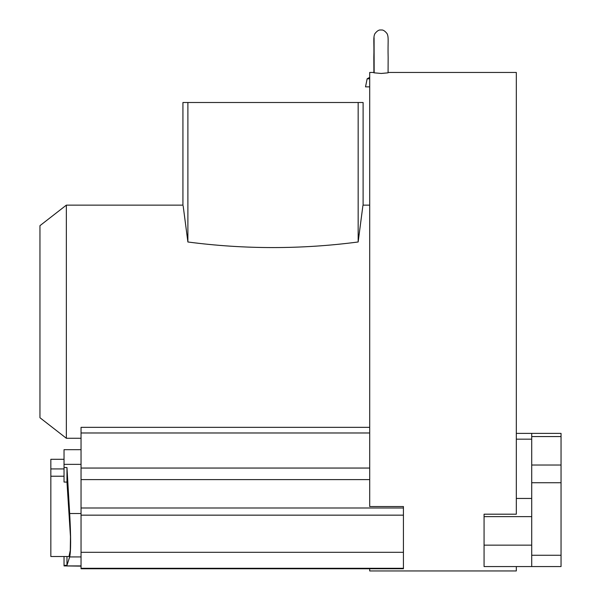 <?xml version="1.0" encoding="UTF-8"?>
<svg xmlns="http://www.w3.org/2000/svg" width="601" height="601" viewBox="0 0 601 601"><rect width="100%" height="100%" fill="white"/><g stroke="black" fill="none" stroke-linecap="round" stroke-linejoin="round"><path stroke-width="0.9" d="M516.319 566.555L516.319 570.95L369.705 570.95L369.705 568.749L352.697 568.749L369.705 568.749M388.088 72.451L516.319 72.451L516.319 514.193L484.068 514.193L484.068 566.555L561.041 566.555L561.041 433.381L531.712 433.381L531.712 566.555M374.16 72.451L369.705 72.451L369.705 506.538L403.429 506.538L403.429 507.995L81.045 507.995L81.045 427.341L369.705 427.341M374.07 37.668L374.153 72.826L381.199 73.457L388.081 72.834L388.148 57.538C387.728 41.77 388.907 37.63 387.149 33.761C384.918 30.846 382.867 29.607 380.996 30.05C379.126 29.607 377.067 30.846 374.836 33.761C373.078 37.63 374.258 41.77 373.837 57.538L373.905 72.834M403.429 568.749L81.045 568.749L403.429 568.749L403.429 507.995M81.045 568.749L81.045 507.995M64.037 556.511L64.037 565.346L66.966 565.323L69.671 556.924C70.948 551.32 70.948 536.851 69.671 513.524L66.966 467.586L64.037 467.458L64.037 482.047L66.966 482.115L66.966 467.586M64.037 565.346L64.037 565.917L81.045 565.917M81.045 464.355L64.037 464.355L64.037 467.458M64.037 464.355L64.037 449.676L81.045 449.676M81.045 566.134L64.037 565.917M64.037 459.299L50.837 459.299L50.837 468.923L64.037 468.923M50.837 468.923L50.837 476.225L64.037 476.225M50.837 476.225L50.837 556.511L68.995 556.511L70.279 550.366L70.475 536.648L66.966 482.115M66.966 565.323L66.966 556.511M66.35 438.264L66.35 205.136L39.959 225.668L39.959 417.733L66.35 438.264L81.045 438.264M187.865 241.805C181.532 193.402 181.54 193.469 187.888 241.993C244.652 249.438 301.409 249.43 358.158 241.978C364.499 193.469 364.499 193.417 358.173 241.805M66.35 205.136L182.929 205.136L182.929 102.508L363.109 102.508L363.109 205.136L369.705 205.136M358.158 102.508L358.158 241.978M187.888 102.508L187.888 241.993M369.705 86.867L365.528 86.867L367.136 78.799L369.705 78.799M531.712 436.559L561.041 436.559M531.712 465.031L561.041 465.031M531.712 482.738L561.041 482.738M531.712 555.256L561.041 555.256M369.705 479.613L81.045 479.613M369.705 432.983L81.045 432.983M369.705 468.051L81.045 468.051M403.429 552.311L81.045 552.311M403.429 568.298L81.045 568.298M403.429 515.155L81.045 515.155M81.045 556.924L69.671 556.924M81.045 513.524L69.671 513.524M484.068 516.642L531.712 516.635M516.319 498.454L531.712 498.454M516.319 439.158L531.712 439.158M484.068 545.152L531.712 545.152M369.705 77.371L367.136 78.799M516.319 433.381L531.712 433.381"/></g></svg>
